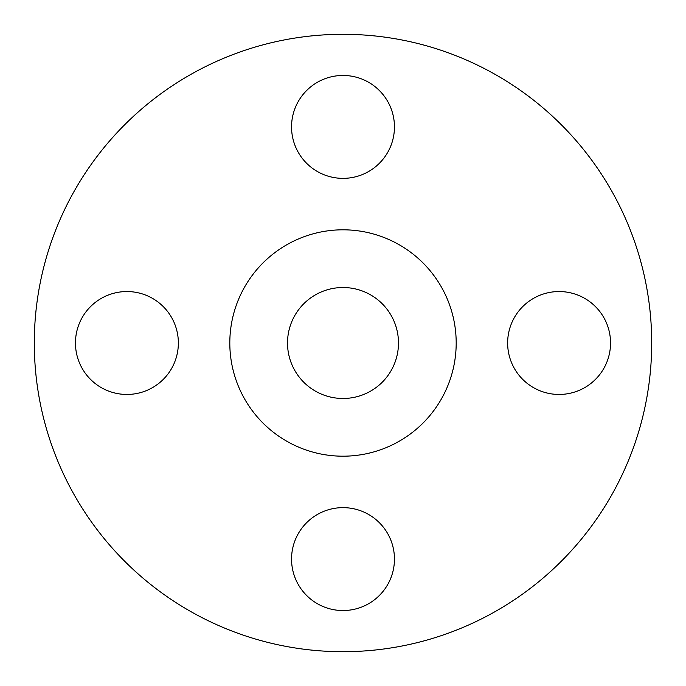 <?xml version="1.0" encoding="UTF-8"?>
<svg xmlns="http://www.w3.org/2000/svg" width="686" height="686" viewBox="0 0 686 686"><rect width="100%" height="100%" fill="white"/><g stroke="black" fill="none" stroke-linecap="round" stroke-linejoin="round"><path stroke-width="1.03" d="M291.55 126.91A51.45 51.45 0 0 0 343 178.36A51.45 51.45 0 0 0 394.45 126.91A51.45 51.45 0 0 0 343 75.46A51.45 51.45 0 0 0 291.55 126.91M507.64 343A51.45 51.45 0 0 0 559.09 394.45A51.45 51.45 0 0 0 610.54 343A51.45 51.45 0 0 0 559.09 291.55A51.45 51.45 0 0 0 507.64 343M291.55 559.09A51.45 51.45 0 0 0 343 610.54A51.45 51.45 0 0 0 394.45 559.09A51.45 51.45 0 0 0 343 507.64A51.45 51.45 0 0 0 291.55 559.09M75.46 343A51.45 51.45 0 0 0 126.91 394.45A51.45 51.45 0 0 0 178.36 343A51.45 51.45 0 0 0 126.91 291.55A51.45 51.45 0 0 0 75.46 343M651.7 343A308.7 308.7 0 0 0 343 34.3A308.7 308.7 0 0 0 34.3 343A308.7 308.7 0 0 0 343 651.7A308.7 308.7 0 0 0 651.7 343M456.19 343A113.19 113.19 0 0 0 343 229.81A113.19 113.19 0 0 0 229.81 343A113.19 113.19 0 0 0 343 456.19A113.19 113.19 0 0 0 456.19 343M287.52 343A55.48 55.48 0 0 0 343 398.48A55.48 55.48 0 0 0 398.48 343A55.48 55.48 0 0 0 343 287.52A55.48 55.48 0 0 0 287.52 343"/></g></svg>
